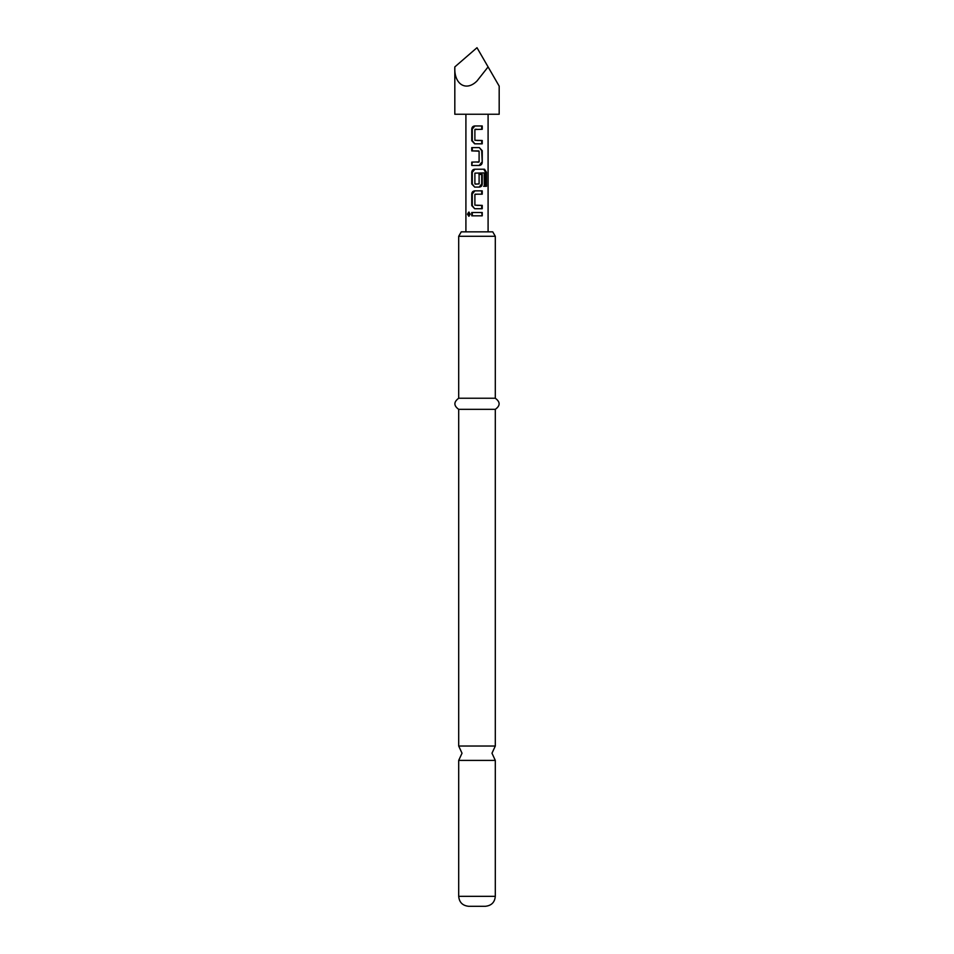 <?xml version="1.0" encoding="UTF-8"?>
<svg xmlns="http://www.w3.org/2000/svg" width="954" height="954" viewBox="0 0 954 954"><rect width="100%" height="100%" fill="white"/><g stroke="black" fill="none" stroke-linecap="round" stroke-linejoin="round"><path stroke-width="1.43" d="M467.496 214.149L468.748 212.098L470.227 214.149L468.748 216.212L467.496 214.149L468.45 214.149L469.177 212.193M495.305 746.028L458.695 746.028L462.022 753.219L458.695 760.41L495.305 760.41L491.978 753.219L495.305 746.028L495.305 409.338C500.385 405.7 500.385 402.004 495.305 398.235L495.305 236.282L458.695 236.282L458.695 398.235L495.305 398.235M477 143.827L474.663 143.827L471.753 140.715L471.753 129.064C471.896 127.192 472.874 126.166 474.663 125.964L482.235 125.964L482.235 129.291L474.889 129.517L474.889 140.274L482.235 140.5L482.235 143.827L474.901 143.827L472.278 140.715L472.278 129.064L474.901 125.964M477 129.291L475.104 129.291M477 140.488L481.71 140.5L481.71 143.827M471.753 165.459L471.753 162.12L479.099 161.906L479.099 151.149L472.278 150.923L472.278 147.596L479.325 147.596L482.235 150.696L482.235 162.347C482.092 164.219 481.126 165.257 479.325 165.459L471.753 165.459L472.278 162.12M475.295 184.122L479.111 183.895L479.099 174.439L482.235 174.439L482.235 183.979C482.092 185.851 481.126 186.889 479.325 187.091L474.663 187.079L471.753 183.979L471.753 172.328C471.908 170.468 472.874 169.43 474.663 169.228L484.525 169.228L486.492 172.328L486.492 186.304L484.358 186.304L484.191 172.912L474.889 173.139L474.889 183.895L477 184.122M474.663 187.079L472.278 183.979L472.278 172.328L474.901 169.228M478.896 174.439L481.71 174.439L481.71 183.979L479.099 187.091L477 187.091M477 194.187L474.889 194.401L474.889 205.17L481.71 205.384L481.71 208.723L474.675 208.723L471.753 205.611L471.753 193.96C471.908 192.1 472.874 191.062 474.663 190.86L482.235 190.86L482.235 194.187L475.116 194.187M474.675 208.723L472.278 205.611L472.278 193.96L474.901 190.86M472.278 215.819L472.278 212.492L482.235 212.492L482.235 215.819L471.753 215.819L471.753 212.492L482.235 212.492M454.819 66.911L477 47.7L499.18 86.122L488.09 66.911L477 80.983C466.029 91.978 453.818 84.238 454.819 66.911L454.819 114.253L499.18 114.253L499.18 86.122M477 205.384L482.235 205.384L482.235 208.723L477 208.723M478.693 150.923L471.753 150.923L471.753 147.596L477 147.596M458.695 236.282L461.259 231.846L492.741 231.846L495.305 236.282M495.305 896.319L458.695 896.319C459.232 902.329 462.559 905.656 468.676 906.3L485.324 906.3C491.441 905.656 494.768 902.329 495.305 896.319L495.305 760.41M458.695 746.028L458.695 409.338L495.305 409.338M481.71 212.492L482.235 215.819M481.71 215.819L477 215.819M469.177 216.105L468.45 214.149M477 190.86L481.71 190.86L481.71 194.187M484.525 169.228L483.773 169.228L485.538 172.328L485.538 186.304L483.618 186.304M485.538 186.304L486.492 186.304M485.538 172.328L486.492 172.328M478.908 169.228L483.177 169.228M479.325 147.596L481.71 150.696L482.235 162.347M481.71 162.347L479.099 165.459M477 162.12L478.693 162.12M477 125.964L482.235 125.964M481.71 125.964L481.71 129.291M488.09 231.846L488.09 114.253M465.91 231.846L465.91 114.253M458.695 409.338C453.615 405.7 453.615 402.004 458.695 398.235M458.695 896.319L458.695 760.41"/></g></svg>
